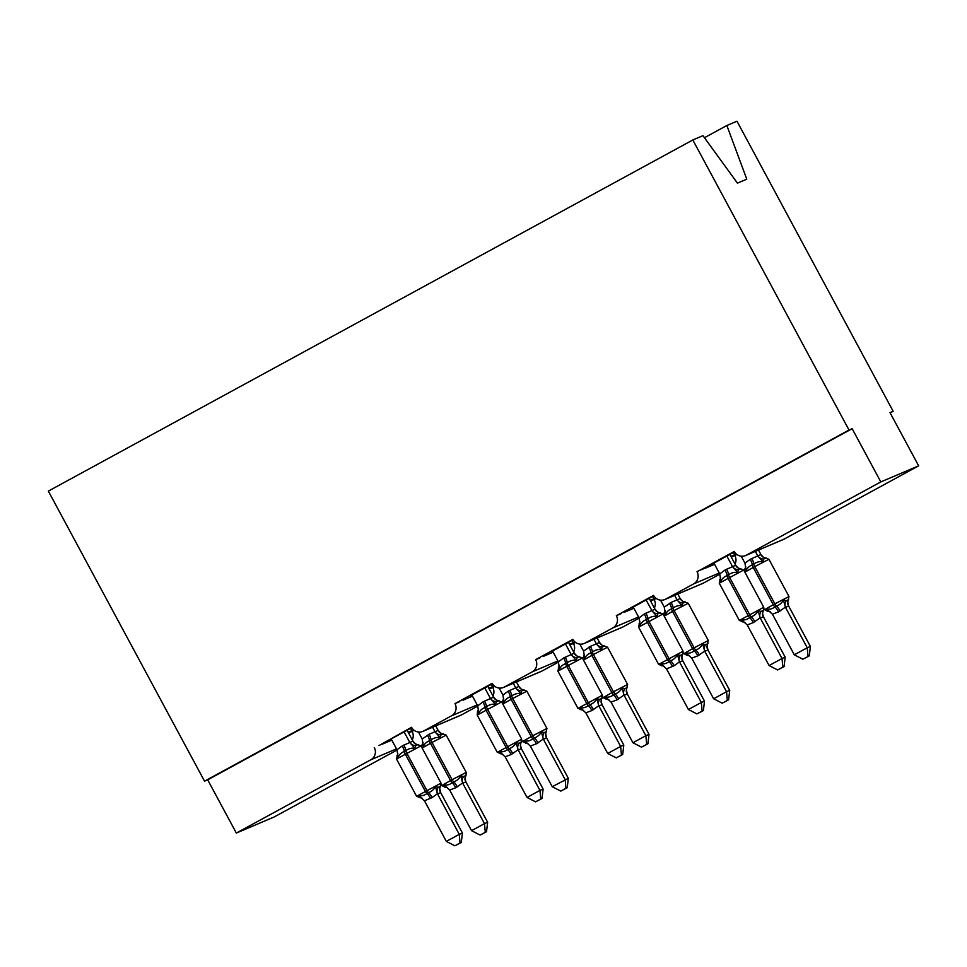 <?xml version="1.0" encoding="UTF-8"?>
<svg xmlns="http://www.w3.org/2000/svg" width="967" height="967" viewBox="0 0 967 967"><rect width="100%" height="100%" fill="white"/><g stroke="black" fill="none" stroke-linecap="round" stroke-linejoin="round"><path stroke-width="1.45" d="M704.435 137.713L726.846 125.505L736.963 121.201L893.145 411.265L889.991 412.607L918.65 465.828L784.164 539.102A9.066 8.836 67 0 1 783.415 539.465L745.593 555.554A9.066 8.836 67 0 1 734.279 551.432L697.038 571.727L712.643 563.785M890.148 412.897L893.145 411.265M411.773 727.716L389.882 739.634M697.038 571.727A9.066 8.836 -113 0 1 693.581 583.935L665.647 599.153A9.066 8.836 67 0 1 653.595 595.394L616.354 615.689A9.066 8.836 -113 0 1 612.897 627.897L584.962 643.115A9.066 8.836 67 0 1 572.899 639.356L535.658 659.651A9.066 8.836 -113 0 1 532.201 671.86L504.266 687.078A9.066 8.836 67 0 1 492.215 683.318L454.973 703.613A9.066 8.836 -113 0 1 451.516 715.822L423.582 731.04A9.066 8.836 67 0 1 411.531 727.281L379.016 745.557M413.767 730.025L408.509 732.889M408.57 732.998L414.19 730.351M492.457 683.754L470.578 695.672M454.973 703.613L459.7 701.607M494.451 686.062L489.193 688.927M489.254 689.036L494.886 686.389M573.153 639.791L551.263 651.71M535.658 659.651L540.396 657.645M575.147 642.1L569.889 644.965M569.938 645.074L575.57 642.426M653.837 595.829L631.959 607.747M616.354 615.689L621.08 613.682M655.831 598.138L650.573 601.003M650.634 601.111L656.255 598.464M408.34 732.587L411.869 730.665L408.159 732.237M391.393 739.368L390.052 739.936M382.291 744.167L391.804 740.118M489.036 688.625L492.554 686.703L488.843 688.274M472.089 695.406L470.736 695.974M462.975 700.205L472.488 696.155M569.72 644.663L573.25 642.741L569.539 644.312M552.773 651.444L551.432 652.012M543.672 656.242L553.184 652.193M650.404 600.7L653.934 598.778L650.223 600.35M633.47 607.481L632.116 608.05M624.356 612.28L633.868 608.231M734.521 551.867L701.764 569.72M736.516 554.176L731.257 557.04M731.318 557.149L736.951 554.502M731.1 556.738L734.618 554.816L730.919 556.388M714.154 563.519L712.8 564.087M705.052 568.318L714.565 564.281M397.099 749.993L274.181 816.97L236.347 833.058L370.82 759.784A9.066 8.836 -113 0 0 374.289 747.576M236.347 833.058L207.687 779.837L852.157 428.695L880.816 481.917L746.343 555.191A9.066 8.836 67 0 1 745.593 555.554M412.293 739.912A9.066 8.836 -113 0 0 412.111 731.487M735.041 564.063A9.066 8.836 -113 0 0 734.872 555.638M665.647 599.153L703.48 583.065L719.859 574.144M703.48 583.065A9.066 8.836 67 0 1 702.731 583.427L664.897 599.516M654.357 608.025A9.066 8.836 -113 0 0 654.188 599.6M584.962 643.115L622.796 627.027L639.163 618.106M622.796 627.027A9.066 8.836 67 0 1 622.047 627.39L584.213 643.478M573.661 651.988A9.066 8.836 -113 0 0 573.491 643.563M504.266 687.078L542.1 670.989L558.479 662.069M542.1 670.989A9.066 8.836 67 0 1 541.351 671.352L503.517 687.44M492.977 695.95A9.066 8.836 -113 0 0 492.807 687.525M423.582 731.04L461.416 714.951L477.783 706.031M461.416 714.951A9.066 8.836 67 0 1 460.667 715.314L422.833 731.403M410.624 728.344L411.869 730.665M491.309 684.382L492.554 686.703M571.993 640.42L573.25 642.741M652.689 596.458L653.934 598.778M207.687 779.837L204.533 781.167L48.35 491.103L692.819 139.973L702.949 135.67L737.446 183.138L746.778 179.173L726.846 125.505M733.373 552.495L734.618 554.816M880.816 481.917L918.65 465.828M692.819 139.973L849.014 430.037L852.157 428.695M204.533 781.167L849.014 430.037M766.154 557.983L763.785 558.986L762.806 561.646C759.603 561.247 756.617 562.057 753.849 564.051A3.022 0.677 61.4 0 0 754.78 566.602L744.88 572.162M802.864 659.216L809.294 655.868L802.864 659.216L794.306 654.816L807.24 647.769L785.373 607.143L778.544 611.881A6.648 1.499 61.4 0 0 774.93 606.95A3.022 0.677 -118.6 0 1 773.286 604.701L764.559 609.706L767.605 611.277L766.746 609.029C769.514 609.609 772.246 608.908 774.93 606.95L776.477 606.104C779.668 604.858 781.977 602.816 783.427 599.939L786.244 600.712L788.613 599.709M808.025 656.412L807.24 647.769L810.394 646.439L788.649 606.043L785.494 607.385M794.306 654.816L772.428 614.19L766.746 609.029M778.544 611.881L772.428 614.19M788.516 605.801L788.649 606.043A6.648 6.213 9.1 0 1 787.754 601.945A6.648 6.213 9.1 0 1 787.767 601.933L788.516 605.801M741.206 556.182L744.965 563.193L750.235 559.301L760.884 554.538L763.459 557.318A6.648 6.128 117.9 0 1 760.884 554.538M755.348 551.408L757.777 555.904M758.503 550.066L760.932 554.562M751.794 558.455A6.648 1.499 61.4 0 1 753.849 564.051L752.29 564.897C749.195 566.106 747.128 568.04 746.125 570.735L744.783 569.128L744.143 570.796M762.806 561.646L757.91 556.146M744.965 563.193L746.125 570.735M785.373 607.143L783.427 599.939M810.394 646.439L809.294 655.868M740.927 568.705L738.558 569.72L737.579 572.367C734.376 571.981 731.39 572.778 728.622 574.785L727.075 575.631C723.969 576.828 721.914 578.774 720.899 581.457L719.944 579.656M742.704 621.914L741.52 619.75C744.288 620.331 747.02 619.629 749.715 617.671L751.262 616.825C754.441 615.592 756.762 613.537 758.201 610.66L761.029 611.434L763.398 610.431M782.811 667.133L777.637 669.95L784.068 666.601L782.811 667.133L782.025 658.503L769.091 665.55L747.213 624.924L753.329 622.603L760.147 617.865L782.025 658.503L785.168 657.161L763.422 616.765L760.267 618.106M763.471 610.588L762.504 613.199L763.422 616.765M726.858 556.049L732.551 566.638L735.657 565.272L738.244 568.04A6.648 6.128 -62.1 0 0 738.244 568.052L743.72 570.01L719.267 583.186L720.512 577.783A6.648 6.213 -170.9 0 0 720.56 577.408M729.855 554.417L735.706 565.296M713.924 563.096L719.75 573.914L725.02 570.034L732.551 566.638M720.899 581.457L719.75 573.914M732.684 566.867L737.579 572.367M741.52 619.75L747.213 624.924M758.201 610.66L760.147 617.865M769.091 665.55L777.637 669.95M784.068 666.601L785.168 657.161M660.243 612.667L657.874 613.682L656.895 616.33C653.692 615.943 650.706 616.741 647.938 618.747L646.379 619.593C643.285 620.79 641.23 622.736 640.214 625.419L639.26 623.618M662.008 665.864L660.836 663.713C663.604 664.293 666.336 663.592 669.019 661.633L670.578 660.787C673.757 659.554 676.066 657.5 677.516 654.623L680.333 655.396L682.702 654.393M702.127 711.096L696.953 713.912L703.384 710.564L702.127 711.096L701.329 702.465L688.395 709.512L666.517 668.886L674.192 665.719L679.463 661.827L701.329 702.465L704.484 701.123L682.738 660.727L679.583 662.069M664.281 666.456A6.648 6.128 -62.1 0 0 664.124 666.36A6.648 6.128 -62.1 0 0 664.111 666.36L658.648 664.402L683.089 651.226L681.82 657.161L682.738 660.727M646.161 600.011L651.867 610.6L654.973 609.234L657.548 612.002A6.648 6.128 -62.1 0 0 657.548 612.014L663.024 613.972L638.583 627.148L639.816 621.745A6.648 6.213 -170.9 0 0 639.864 621.37M649.159 598.38L655.022 609.258M633.24 607.058L639.054 617.877L644.324 613.997L651.867 610.6M640.214 625.419L639.054 617.877M652 610.83L656.895 616.33M660.836 663.713L666.517 668.886M677.516 654.623L679.463 661.827M688.395 709.512L696.953 713.912M703.384 710.564L704.484 701.123M579.547 656.629L577.19 657.645L576.211 660.292C573.008 659.905 570.022 660.703 567.242 662.709L565.695 663.555C562.589 664.752 560.534 666.698 559.518 669.382L558.575 667.581M581.324 709.826L580.14 707.675C582.908 708.255 585.639 707.554 588.335 705.596L589.882 704.75C593.061 703.517 595.382 701.462 596.832 698.585L599.649 699.359L602.018 698.355M621.43 755.058L616.269 757.874L622.688 754.526L621.43 755.058L620.645 746.427L607.711 753.474L585.833 712.848L591.949 710.527L598.766 705.789L620.645 746.427L623.8 745.086L602.042 704.689L598.899 706.031M583.597 710.419A6.648 6.128 -62.1 0 0 583.427 710.322L577.952 708.364L602.393 695.188L601.123 701.123L602.042 704.689M565.477 643.974L571.183 654.562L574.289 653.196L576.864 655.964A6.648 6.128 -62.1 0 0 576.864 655.977L582.339 657.935L557.899 671.11L559.131 665.707A6.648 6.213 -170.9 0 0 559.18 665.332M568.475 642.342L574.325 653.221M552.544 651.021L558.37 661.839L563.64 657.959L571.183 654.562A6.648 6.213 -170.9 0 0 577.19 657.645M559.518 669.382L558.37 661.839M571.316 654.792L576.211 660.292M580.14 707.675L585.833 712.848M596.832 698.585L598.766 705.789M607.711 753.474L616.269 757.874M622.688 754.526L623.8 745.086M498.863 700.591L496.494 701.607L495.515 704.254C492.312 703.867 489.326 704.665 486.558 706.672L485.011 707.518C481.904 708.714 479.85 710.66 478.834 713.344L477.879 711.543M500.64 753.789L499.455 751.637C502.224 752.217 504.955 751.516 507.639 749.558L509.198 748.712C512.377 747.479 514.698 745.424 516.136 742.547L518.965 743.321L521.322 742.318M540.746 799.02L535.573 801.836L542.003 798.488L540.746 799.02L539.949 790.39L527.027 797.437L505.137 756.81L511.265 754.49L518.082 749.751L539.949 790.39L543.103 789.048L521.358 748.651L518.203 749.993M502.9 754.381A6.648 6.128 -62.1 0 0 502.743 754.284L497.268 752.326L521.709 739.151L520.439 745.086L521.358 748.651M484.793 687.936L490.487 698.525L493.593 697.159L496.168 699.927A6.648 6.128 -62.1 0 0 496.18 699.939L501.643 701.897L477.202 715.072L477.505 711.736M487.779 686.304L493.641 697.183M471.86 694.983L477.686 705.801L482.956 701.921L490.487 698.525M478.834 713.344L477.686 705.801M490.62 698.754L495.515 704.254M499.455 751.637L505.137 756.81M516.136 742.547L518.082 749.751M527.027 797.437L535.573 801.836M542.003 798.488L543.103 789.048M418.167 744.554L415.81 745.569L414.831 748.216C411.628 747.829 408.642 748.627 405.874 750.634L404.315 751.48C401.22 752.677 399.153 754.623 398.15 757.306L397.195 755.505M419.944 797.751L418.771 795.599C421.539 796.179 424.271 795.478 426.955 793.52L428.502 792.674C431.693 791.441 434.002 789.386 435.452 786.509L438.269 787.283L440.638 786.28M460.05 842.982L454.889 845.799L461.319 842.45L460.05 842.982L459.265 834.352L446.331 841.399L424.453 800.773L432.128 797.606L437.398 793.714L459.265 834.352L462.419 833.01L440.674 792.614L437.519 793.955M440.541 792.372L440.674 792.614A6.648 6.213 -170.9 0 1 439.78 788.516A6.648 6.213 -170.9 0 0 439.78 788.516L440.541 792.372M404.097 731.898L409.803 742.487L412.909 741.121L415.484 743.889A6.648 6.128 -62.1 0 0 415.484 743.901L420.959 745.859L396.518 759.035L397.751 753.631A6.648 6.213 -170.9 0 0 397.8 753.257M407.095 730.266L412.957 741.145M391.164 738.945L396.99 749.763L402.26 745.883L409.803 742.487M398.15 757.306L396.99 749.763M409.935 742.716L414.831 748.216M418.771 795.599L424.453 800.773M435.452 786.509L437.398 793.714M446.331 841.399L454.889 845.799M461.319 842.45L462.419 833.01M685.458 601.945L683.089 602.949L682.122 605.608C678.919 605.209 675.933 606.019 673.153 608.013A3.022 0.677 61.4 0 0 674.096 610.564L664.184 616.124M722.18 703.178L728.598 699.83L722.18 703.178L713.622 698.778L726.555 691.731L704.677 651.105L697.86 655.844A6.648 1.499 61.4 0 0 694.246 650.9A3.022 0.677 -118.6 0 1 692.602 648.664L683.862 653.668L686.921 655.239L686.05 652.991C688.818 653.571 691.55 652.87 694.246 650.9L695.793 650.066C698.972 648.821 701.293 646.778 702.743 643.901L705.559 644.675L707.929 643.671M727.341 700.374L726.555 691.731L729.71 690.402L707.953 650.005L704.81 651.347M713.622 698.778L691.743 658.152L686.05 652.991M697.86 655.844L691.743 658.152M707.953 650.054A6.648 6.213 9.1 0 1 707.07 645.908L707.953 650.005M660.509 600.144L664.281 607.155L671.098 602.417L680.2 598.5L682.775 601.281A6.648 6.128 117.9 0 1 680.2 598.5L677.819 594.028M674.664 595.37L677.081 599.866A6.648 6.213 9.1 0 0 683.089 602.949M671.098 602.417A6.648 1.499 61.4 0 1 673.153 608.013L671.606 608.859C668.499 610.068 666.444 612.002 665.429 614.698L664.099 613.09L663.447 614.758M682.122 605.608L677.214 600.108M664.281 607.155L665.429 614.698M704.677 651.105L702.743 643.901M729.71 690.402L728.598 699.83M604.774 645.908L602.405 646.911L601.426 649.57C598.222 649.171 595.237 649.981 592.469 651.976A3.022 0.677 61.4 0 0 593.4 654.526L583.5 660.086M641.484 747.14L647.914 743.792L641.484 747.14L632.938 742.741L645.859 735.694L623.993 695.068L617.164 699.806A6.648 1.499 61.4 0 0 613.549 694.862A3.022 0.677 -118.6 0 1 611.906 692.626L603.178 697.63L606.224 699.201L605.366 696.953C608.134 697.533 610.866 696.832 613.549 694.862L615.109 694.028C618.288 692.783 620.596 690.74 622.047 687.863L624.875 688.637L627.232 687.634M646.657 744.336L645.859 735.694L649.014 734.364L627.269 693.968L624.114 695.309A6.648 6.128 117.9 0 1 624.875 688.637M632.938 742.741L611.047 702.115L605.366 696.953M617.164 699.806L611.047 702.115M627.257 694.016A6.648 6.213 9.1 0 1 626.386 689.87L627.269 693.968M579.825 644.107L583.597 651.117L590.414 646.379L599.504 642.463L602.078 645.243A6.648 6.128 117.9 0 1 602.078 645.243A6.648 6.128 117.9 0 1 599.504 642.463M593.968 639.332L596.397 643.829M597.122 637.99L599.552 642.487M590.414 646.379A6.648 1.499 61.4 0 1 592.469 651.976L590.922 652.822C587.815 654.03 585.76 655.964 584.745 658.66L583.403 657.052L582.763 658.72M601.426 649.57L596.53 644.07M583.597 651.117L584.745 658.66M623.993 695.068L622.047 687.863M649.014 734.364L647.914 743.792M524.078 689.87L521.721 690.873L520.742 693.532C517.538 693.134 514.553 693.943 511.785 695.938A3.022 0.677 61.4 0 0 512.715 698.488L502.804 704.049M525.54 743.176L524.682 740.915C527.45 741.496 530.17 740.795 532.865 738.824L534.413 737.99C537.604 736.745 539.912 734.702 541.363 731.826L544.179 732.599L546.548 731.596M565.961 788.298L560.8 791.103L567.23 787.754L565.961 788.298L565.175 779.656L543.297 739.03L536.48 743.768L530.363 746.077L552.242 786.703L568.33 778.326L546.585 737.93L543.466 739.296A6.648 6.128 117.9 0 1 544.179 732.599M546.573 737.978A6.648 6.213 9.1 0 1 545.69 733.832L546.585 737.93M499.129 688.069L502.9 695.08L508.171 691.187L518.82 686.425L521.189 689.072M513.284 683.294L515.713 687.791M516.438 681.953L518.868 686.449M509.73 690.341A6.648 1.499 61.4 0 1 511.785 695.938L510.225 696.784C507.131 697.993 505.064 699.927 504.061 702.622L502.719 701.015L502.078 702.683M520.742 693.532L515.846 688.033M502.9 695.08L504.061 702.622M543.297 739.03L541.363 731.826M530.363 746.077L524.682 740.915M568.33 778.326L567.23 787.754M560.8 791.103L552.242 786.703M443.394 733.832L441.025 734.835L440.058 737.495C436.842 737.096 433.857 737.906 431.089 739.9A3.022 0.677 61.4 0 0 432.019 742.451L422.12 748.011M480.115 835.065L486.534 831.717L480.115 835.065L471.558 830.665L484.491 823.618L462.613 782.992L455.795 787.73A6.648 1.499 61.4 0 0 452.181 782.787A3.022 0.677 -118.6 0 1 450.537 780.55L441.798 785.555L444.856 787.126L443.986 784.878C446.754 785.458 449.486 784.757 452.181 782.787L453.728 781.94C456.907 780.707 459.228 778.665 460.667 775.788L463.495 776.561L465.864 775.558M485.277 832.261L484.491 823.618L487.634 822.276L465.889 781.892L462.734 783.234M471.558 830.665L449.679 790.039L443.986 784.878M455.795 787.73L449.679 790.039M465.889 781.94A6.648 6.213 9.1 0 1 465.006 777.794L465.889 781.892M418.445 732.031L422.216 739.042L429.034 734.304L438.124 730.387L440.71 733.167A6.648 6.128 117.9 0 1 438.124 730.387M432.6 727.257L435.017 731.753M435.754 725.915L438.172 730.411M429.034 734.304A6.648 1.499 61.4 0 1 431.089 739.9L429.541 740.746C426.435 741.955 424.38 743.889 423.365 746.584L422.035 744.977L421.382 746.645M440.058 737.495L435.15 731.995M422.216 739.042L423.365 746.584M462.613 782.992L460.667 775.788M487.634 822.276L486.534 831.717M370.82 759.784L396.506 748.857M451.516 715.822L477.202 704.895M532.201 671.86L557.886 660.932M612.897 627.897L638.571 616.97M693.581 583.935L719.267 573.008M746.343 555.191L784.164 539.102M763.459 557.318L768.934 559.289L754.78 566.602L774.845 603.855L788.999 596.542L787.767 601.933M780.103 611.035A6.648 1.499 61.4 0 0 776.477 606.104A3.022 0.677 61.4 0 1 774.845 603.855L773.286 604.701L753.233 567.448A3.022 0.677 -118.6 0 1 752.29 564.897A6.648 1.499 61.4 0 0 750.235 559.301M763.785 558.986A6.648 6.213 9.1 0 1 757.777 555.856M745.775 566.686A6.648 6.213 9.1 0 1 745.726 567.049A6.648 6.213 9.1 0 1 745.726 567.061A6.648 6.213 9.1 0 1 744.88 569.285M785.542 607.409A6.648 6.128 117.9 0 1 786.244 600.712M767.339 611.011A6.648 6.128 117.9 0 1 770.022 611.676A6.648 6.128 117.9 0 1 770.034 611.676A6.648 6.128 117.9 0 1 770.191 611.76M725.02 570.034A6.648 1.499 -118.6 0 1 727.075 575.631A3.022 0.677 61.4 0 0 728.006 578.169L748.071 615.423A3.022 0.677 61.4 0 0 749.715 617.671A6.648 1.499 -118.6 0 1 753.329 622.603M744.965 622.494A6.648 6.128 -62.1 0 0 744.808 622.397L739.332 620.439L763.773 607.264L743.72 570.01M754.876 621.757A6.648 1.499 -118.6 0 0 751.262 616.825A3.022 0.677 -118.6 0 1 749.618 614.577L729.553 577.323A3.022 0.677 -118.6 0 1 728.622 574.785A6.648 1.499 -118.6 0 0 726.568 569.188M719.653 580.019A6.648 6.213 -170.9 0 0 720.512 577.783L720.548 577.251M732.563 566.589A6.648 6.213 -170.9 0 0 738.558 569.72M735.657 565.272A6.648 6.128 -62.1 0 0 738.244 568.04M745.025 622.53L744.808 622.397A6.648 6.128 -62.1 0 0 742.124 621.733M761.029 611.434A6.648 6.128 -62.1 0 0 760.316 618.131M762.54 612.667A6.648 6.213 -170.9 0 0 763.422 616.813M644.324 613.997A6.648 1.499 -118.6 0 1 646.379 619.593A3.022 0.677 61.4 0 0 647.322 622.132L667.375 659.385A3.022 0.677 61.4 0 0 669.019 661.633A6.648 1.499 -118.6 0 1 672.633 666.565M674.192 665.719A6.648 1.499 -118.6 0 0 670.578 660.787A3.022 0.677 -118.6 0 1 668.934 658.539L648.869 621.285A3.022 0.677 -118.6 0 1 647.938 618.747A6.648 1.499 -118.6 0 0 645.883 613.151M638.969 623.981A6.648 6.213 -170.9 0 0 639.816 621.745L639.852 621.213M651.867 610.552A6.648 6.213 -170.9 0 0 657.874 613.682M654.973 609.234A6.648 6.128 -62.1 0 0 657.548 612.002M664.111 666.36A6.648 6.128 -62.1 0 0 661.428 665.695M680.333 655.396A6.648 6.128 -62.1 0 0 679.632 662.093M681.856 656.629A6.648 6.213 -170.9 0 0 682.726 660.775M563.64 657.959A6.648 1.499 -118.6 0 1 565.695 663.555A3.022 0.677 61.4 0 0 566.626 666.094L586.691 703.347A3.022 0.677 61.4 0 0 588.335 705.596A6.648 1.499 -118.6 0 1 591.949 710.527M593.496 709.681A6.648 1.499 -118.6 0 0 589.882 704.75A3.022 0.677 -118.6 0 1 588.238 702.501L568.185 665.248A3.022 0.677 -118.6 0 1 567.242 662.709A6.648 1.499 -118.6 0 0 565.187 657.113M558.273 667.943A6.648 6.213 -170.9 0 0 559.131 665.707L559.168 665.163M574.289 653.196A6.648 6.128 -62.1 0 0 576.864 655.964M583.645 710.455L583.427 710.322A6.648 6.128 -62.1 0 0 580.744 709.657M599.649 699.359A6.648 6.128 -62.1 0 0 598.936 706.055M601.16 700.591A6.648 6.213 -170.9 0 0 602.042 704.738M482.956 701.921A6.648 1.499 -118.6 0 1 485.011 707.518A3.022 0.677 61.4 0 0 485.942 710.056L506.007 747.31A3.022 0.677 61.4 0 0 507.639 749.558A6.648 1.499 -118.6 0 1 511.265 754.49M512.812 753.644A6.648 1.499 -118.6 0 0 509.198 748.712A3.022 0.677 -118.6 0 1 507.554 746.464L487.489 709.21A3.022 0.677 -118.6 0 1 486.558 706.672A6.648 1.499 -118.6 0 0 484.503 701.075M477.589 711.905A6.648 6.213 -170.9 0 0 478.447 709.669L478.447 709.669A6.648 6.213 -170.9 0 0 478.484 709.294M490.499 698.476A6.648 6.213 -170.9 0 0 496.494 701.607M493.593 697.159A6.648 6.128 -62.1 0 0 496.168 699.927M502.961 754.417L502.743 754.284A6.648 6.128 -62.1 0 0 500.06 753.619M518.965 743.321A6.648 6.128 -62.1 0 0 518.252 750.017M520.476 744.554A6.648 6.213 -170.9 0 0 521.346 748.7M402.26 745.883A6.648 1.499 -118.6 0 1 404.315 751.48A3.022 0.677 61.4 0 0 405.258 754.018L425.311 791.272A3.022 0.677 61.4 0 0 426.955 793.52A6.648 1.499 -118.6 0 1 430.569 798.452M422.216 798.343A6.648 6.128 -62.1 0 0 422.059 798.246L416.584 796.288L441.025 783.113L420.959 745.859M432.128 797.606A6.648 1.499 -118.6 0 0 428.502 792.674A3.022 0.677 -118.6 0 1 426.87 790.426L406.805 753.172A3.022 0.677 -118.6 0 1 405.874 750.634A6.648 1.499 -118.6 0 0 403.819 745.037M396.905 755.868A6.648 6.213 -170.9 0 0 397.751 753.631L397.788 753.088M409.803 742.438A6.648 6.213 -170.9 0 0 415.81 745.569M412.909 741.121A6.648 6.128 -62.1 0 0 415.484 743.889M422.265 798.379L422.059 798.246A6.648 6.128 -62.1 0 0 422.047 798.246A6.648 6.128 -62.1 0 0 419.364 797.582M438.269 787.283A6.648 6.128 -62.1 0 0 437.567 793.98M682.775 601.281L688.25 603.251L674.096 610.564L694.149 647.817L708.303 640.505L707.07 645.896A6.648 6.213 9.1 0 1 707.07 645.896M699.407 654.997A6.648 1.499 61.4 0 0 695.793 650.066A3.022 0.677 61.4 0 1 694.149 647.817L692.602 648.664L672.536 611.41A3.022 0.677 -118.6 0 1 671.606 608.859A6.648 1.499 61.4 0 0 669.551 603.263M665.091 610.648A6.648 6.213 9.1 0 1 665.042 611.011A6.648 6.213 9.1 0 1 665.042 611.023A6.648 6.213 9.1 0 1 664.184 613.247M704.846 651.371A6.648 6.128 117.9 0 1 705.559 644.675M686.655 654.973A6.648 6.128 117.9 0 1 689.338 655.638L689.338 655.638A6.648 6.128 117.9 0 1 689.507 655.723L686.921 655.239M602.09 645.243L607.554 647.213L593.4 654.526L613.465 691.78L627.619 684.467L626.386 689.858A6.648 6.213 9.1 0 0 626.386 689.87M618.723 698.96A6.648 1.499 61.4 0 0 615.109 694.028A3.022 0.677 61.4 0 1 613.465 691.78L611.906 692.626L591.852 655.372A3.022 0.677 -118.6 0 1 590.922 652.822A6.648 1.499 61.4 0 0 588.867 647.225M602.405 646.911A6.648 6.213 9.1 0 1 596.409 643.78M584.394 654.611A6.648 6.213 9.1 0 1 584.358 654.973A6.648 6.213 9.1 0 1 584.346 654.985A6.648 6.213 9.1 0 1 583.5 657.209M605.958 698.936A6.648 6.128 117.9 0 1 608.654 699.6L608.654 699.6A6.648 6.128 117.9 0 1 608.811 699.685M521.189 689.084L526.87 691.175L512.715 698.488L532.769 735.742L546.935 728.429L545.69 733.82A6.648 6.213 9.1 0 1 545.69 733.82M525.274 742.898A6.648 6.128 117.9 0 1 527.958 743.563L522.482 741.592L531.221 736.588L511.156 699.334A3.022 0.677 -118.6 0 1 510.225 696.784A6.648 1.499 61.4 0 0 508.171 691.187M536.48 743.768A6.648 1.499 61.4 0 0 532.865 738.824A3.022 0.677 -118.6 0 1 531.221 736.588L532.769 735.742A3.022 0.677 61.4 0 0 534.413 737.99A6.648 1.499 61.4 0 1 538.027 742.922M521.394 689.205A6.648 6.128 117.9 0 1 518.82 686.425M521.721 690.873A6.648 6.213 9.1 0 1 515.713 687.742M503.71 698.573A6.648 6.213 9.1 0 1 503.662 698.936A6.648 6.213 9.1 0 1 503.662 698.948A6.648 6.213 9.1 0 1 502.816 701.172M440.71 733.167L446.186 735.138L432.019 742.451L452.085 779.704L466.239 772.391L465.949 775.715M457.343 786.884A6.648 1.499 61.4 0 0 453.728 781.94A3.022 0.677 61.4 0 1 452.085 779.704L450.537 780.55L430.472 743.297A3.022 0.677 -118.6 0 1 429.541 740.746A6.648 1.499 61.4 0 0 427.487 735.15M441.025 734.835A6.648 6.213 9.1 0 1 435.029 731.705M423.026 742.535A6.648 6.213 9.1 0 1 422.978 742.898A6.648 6.213 9.1 0 1 422.978 742.91A6.648 6.213 9.1 0 1 422.12 745.134M465.006 777.794A6.648 6.213 9.1 0 1 465.006 777.782L465.937 775.715M462.782 783.258A6.648 6.128 117.9 0 1 463.495 776.561M444.59 786.86A6.648 6.128 117.9 0 1 447.274 787.525L447.274 787.525A6.648 6.128 117.9 0 1 447.431 787.609M764.559 609.706L764.123 608.92M788.999 596.542L768.934 559.289M745.726 567.061L744.795 569.128M767.605 611.277L770.24 611.809M739.332 620.439L719.267 583.186M763.483 610.588L763.773 607.264M683.089 651.226L663.024 613.972M658.648 664.402L638.583 627.148M602.393 695.188L582.339 657.935M577.952 708.364L557.899 671.11M521.709 739.151L501.643 701.897M497.268 752.326L477.202 715.072M478.484 709.125L477.505 711.748M416.584 796.288L396.518 759.035M439.792 788.516L441.025 783.113M683.862 653.668L683.439 652.882M708.303 640.505L688.25 603.251M665.078 610.479L664.099 613.09M603.178 697.63L602.755 696.844M627.619 684.467L607.554 647.213M584.394 654.441L583.415 657.052M606.236 699.201L608.872 699.733M522.482 741.592L522.059 740.807M546.935 728.429L526.87 691.175M503.698 698.404L502.731 701.015M441.798 785.555L441.375 784.769M466.239 772.391L446.186 735.138M423.014 742.366L422.035 744.977M444.856 787.126L447.491 787.658"/></g></svg>
